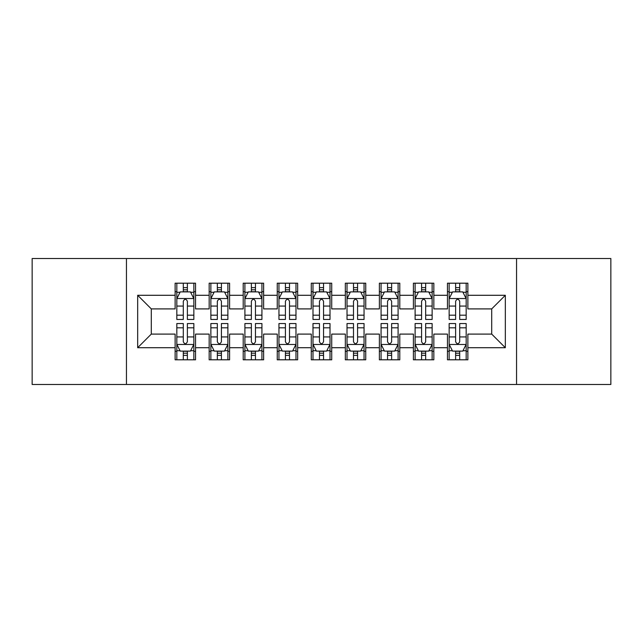<?xml version="1.0" encoding="UTF-8"?>
<svg xmlns="http://www.w3.org/2000/svg" width="643" height="643" viewBox="0 0 643 643"><rect width="100%" height="100%" fill="white"/><g stroke="black" fill="none" stroke-linecap="round" stroke-linejoin="round"><path stroke-width="0.96" d="M516.554 384.474L610.85 384.474L610.85 258.526L516.554 258.526L516.554 384.474L126.446 384.474L126.446 258.526L32.15 258.526L32.15 384.474L126.446 384.474M516.554 258.526L126.446 258.526M137.674 347.71L137.674 295.29L175.121 295.29L175.121 308.905L151.298 308.905L151.298 334.095L137.674 347.71L175.121 347.71L175.121 359.799L195.544 359.799L195.544 347.71L209.168 347.71L209.168 359.799L229.591 359.799L229.591 347.71L243.207 347.71L243.207 359.799L263.63 359.799L263.63 347.71L277.246 347.71L277.246 359.799L297.669 359.799L297.669 347.71L311.284 347.71L311.284 359.799L331.716 359.799L331.716 347.71L345.331 347.71L345.331 359.799L365.754 359.799L365.754 347.71L379.37 347.71L379.37 359.799L399.793 359.799L399.793 347.71L413.409 347.71L413.409 359.799L433.832 359.799L433.832 347.71L447.456 347.71L447.456 359.799L467.879 359.799L467.879 334.095L491.702 334.095L491.702 308.905L467.879 308.905L467.879 295.29L505.326 295.29L505.326 347.71L467.879 347.71M467.879 295.29L467.879 283.201L447.456 283.201L447.456 295.29L433.832 295.29L433.832 283.201L413.409 283.201L413.409 295.29L399.793 295.29L399.793 283.201L379.37 283.201L379.37 295.29L365.754 295.29L365.754 283.201L345.331 283.201L345.331 295.29L331.716 295.29L331.716 283.201L311.284 283.201L311.284 295.29L297.669 295.29L297.669 283.201L277.246 283.201L277.246 295.29L263.63 295.29L263.63 283.201L243.207 283.201L243.207 295.29L229.591 295.29L229.591 283.201L209.168 283.201L209.168 295.29L195.544 295.29L195.544 283.201L175.121 283.201L175.121 295.29M433.832 347.71L433.832 334.095L447.456 334.095L447.456 347.71M505.326 295.29L491.702 308.905M399.793 347.71L399.793 334.095L413.409 334.095L413.409 347.71M447.456 295.29L447.456 308.905L433.832 308.905L433.832 295.29M365.754 347.71L365.754 334.095L379.37 334.095L379.37 347.71M413.409 295.29L413.409 308.905L399.793 308.905L399.793 295.29M331.716 347.71L331.716 334.095L345.331 334.095L345.331 347.71M379.37 295.29L379.37 308.905L365.754 308.905L365.754 295.29M297.669 347.71L297.669 334.095L311.284 334.095L311.284 347.71M345.331 295.29L345.331 308.905L331.716 308.905L331.716 295.29M263.63 347.71L263.63 334.095L277.246 334.095L277.246 347.71M311.284 295.29L311.284 308.905L297.669 308.905L297.669 295.29M229.591 347.71L229.591 334.095L243.207 334.095L243.207 347.71M277.246 295.29L277.246 308.905L263.63 308.905L263.63 295.29M195.544 347.71L195.544 334.095L209.168 334.095L209.168 347.71M243.207 295.29L243.207 308.905L229.591 308.905L229.591 295.29M151.298 334.095L175.121 334.095L175.121 347.71M209.168 295.29L209.168 308.905L195.544 308.905L195.544 295.29M447.456 291.713L449.152 291.713M466.175 291.713L467.879 291.713M413.409 291.713L415.113 291.713M432.136 291.713L433.832 291.713M379.37 291.713L381.074 291.713M398.089 291.713L399.793 291.713M345.331 291.713L347.027 291.713M364.051 291.713L365.754 291.713M311.284 291.713L312.988 291.713M330.012 291.713L331.716 291.713M277.246 291.713L278.949 291.713M295.973 291.713L297.669 291.713M243.207 291.713L244.911 291.713M261.926 291.713L263.63 291.713M209.168 291.713L210.864 291.713M227.887 291.713L229.591 291.713M175.121 291.713L176.825 291.713M193.848 291.713L195.544 291.713M175.121 351.287L176.825 351.287M193.848 351.287L195.544 351.287M209.168 351.287L210.864 351.287M227.887 351.287L229.591 351.287M243.207 351.287L244.911 351.287M261.926 351.287L263.63 351.287M277.246 351.287L278.949 351.287M295.973 351.287L297.669 351.287M311.284 351.287L312.988 351.287M330.012 351.287L331.716 351.287M345.331 351.287L347.027 351.287M364.051 351.287L365.754 351.287M379.37 351.287L381.074 351.287M398.089 351.287L399.793 351.287M413.409 351.287L415.113 351.287M432.136 351.287L433.832 351.287M447.456 351.287L449.152 351.287M466.175 351.287L467.879 351.287M137.674 295.29L151.298 308.905M491.702 334.095L505.326 347.71M187.378 287.63L183.295 287.63M193.848 315.191L187.378 315.191L187.378 319.458L193.848 319.458L193.848 298.69L190.441 291.882L180.233 291.882L176.825 298.69L176.825 319.458L183.295 319.458L183.295 315.191L176.825 315.191M176.825 298.69L176.825 283.201M193.848 298.69L193.848 283.201M183.295 291.882L183.295 283.201M187.378 283.201L187.378 291.882M187.378 315.191L187.378 301.245C186.02 298.625 184.654 298.625 183.295 301.245L183.295 315.191M187.378 291.713L183.295 291.713M183.295 355.37L187.378 355.37M176.825 327.809L183.295 327.809L183.295 323.542L176.825 323.542L176.825 344.31L180.233 351.118L190.441 351.118L193.848 344.31L193.848 323.542L187.378 323.542L187.378 327.809L193.848 327.809M193.848 344.31L193.848 359.799M176.825 344.31L176.825 359.799M187.378 351.118L187.378 359.799M183.295 359.799L183.295 351.118M183.295 327.809L183.295 341.754C184.654 344.375 186.012 344.375 187.378 341.754L187.378 327.809M183.295 351.287L187.378 351.287M221.417 287.63L217.334 287.63M227.887 315.191L221.417 315.191L221.417 319.458L227.887 319.458L227.887 298.69L224.479 291.882L214.272 291.882L210.864 298.69L210.864 319.458L217.334 319.458L217.334 315.191L210.864 315.191M210.864 298.69L210.864 283.201M227.887 298.69L227.887 283.201M217.334 291.882L217.334 283.201M221.417 283.201L221.417 291.882M221.417 315.191L221.417 301.245C220.059 298.625 218.7 298.625 217.334 301.245L217.334 315.191M221.417 291.713L217.334 291.713M255.464 287.63L251.373 287.63M261.926 315.191L255.464 315.191L255.464 319.458L261.926 319.458L261.926 298.69L258.526 291.882L248.311 291.882L244.911 298.69L244.911 319.458L251.373 319.458L251.373 315.191L244.911 315.191M244.911 298.69L244.911 283.201M261.926 298.69L261.926 283.201M251.373 291.882L251.373 283.201M255.464 283.201L255.464 291.882M255.464 315.191L255.464 301.245C254.098 298.625 252.739 298.625 251.373 301.245L251.373 315.191M255.464 291.713L251.373 291.713M217.334 355.37L221.417 355.37M210.864 327.809L217.334 327.809L217.334 323.542L210.864 323.542L210.864 344.31L214.272 351.118L224.479 351.118L227.887 344.31L227.887 323.542L221.417 323.542L221.417 327.809L227.887 327.809M227.887 344.31L227.887 359.799M210.864 344.31L210.864 359.799M221.417 351.118L221.417 359.799M217.334 359.799L217.334 351.118M217.334 327.809L217.334 341.754C218.692 344.375 220.059 344.375 221.417 341.754L221.417 327.809M217.334 351.287L221.417 351.287M251.373 355.37L255.464 355.37M244.911 327.809L251.373 327.809L251.373 323.542L244.911 323.542L244.911 344.31L248.311 351.118L258.526 351.118L261.926 344.31L261.926 323.542L255.464 323.542L255.464 327.809L261.926 327.809M261.926 344.31L261.926 359.799M244.911 344.31L244.911 359.799M255.464 351.118L255.464 359.799M251.373 359.799L251.373 351.118M251.373 327.809L251.373 341.754C252.731 344.375 254.098 344.375 255.464 341.754L255.464 327.809M251.373 351.287L255.464 351.287M289.503 287.63L285.42 287.63M295.973 315.191L289.503 315.191L289.503 319.458L295.973 319.458L295.973 298.69L292.565 291.882L282.349 291.882L278.949 298.69L278.949 319.458L285.42 319.458L285.42 315.191L278.949 315.191M278.949 298.69L278.949 283.201M295.973 298.69L295.973 283.201M285.42 291.882L285.42 283.201M289.503 283.201L289.503 291.882M289.503 315.191L289.503 301.245C288.144 298.625 286.778 298.625 285.42 301.245L285.42 315.191M289.503 291.713L285.42 291.713M323.542 287.63L319.458 287.63M330.012 315.191L323.542 315.191L323.542 319.458L330.012 319.458L330.012 298.69L326.604 291.882L316.396 291.882L312.988 298.69L312.988 319.458L319.458 319.458L319.458 315.191L312.988 315.191M312.988 298.69L312.988 283.201M330.012 298.69L330.012 283.201M319.458 291.882L319.458 283.201M323.542 283.201L323.542 291.882M323.542 315.191L323.542 301.245C322.183 298.625 320.825 298.625 319.458 301.245L319.458 315.191M323.542 291.713L319.458 291.713M285.42 355.37L289.503 355.37M278.949 327.809L285.42 327.809L285.42 323.542L278.949 323.542L278.949 344.31L282.349 351.118L292.565 351.118L295.973 344.31L295.973 323.542L289.503 323.542L289.503 327.809L295.973 327.809M295.973 344.31L295.973 359.799M278.949 344.31L278.949 359.799M289.503 351.118L289.503 359.799M285.42 359.799L285.42 351.118M285.42 327.809L285.42 341.754C286.778 344.375 288.136 344.375 289.503 341.754L289.503 327.809M285.42 351.287L289.503 351.287M319.458 355.37L323.542 355.37M312.988 327.809L319.458 327.809L319.458 323.542L312.988 323.542L312.988 344.31L316.396 351.118L326.604 351.118L330.012 344.31L330.012 323.542L323.542 323.542L323.542 327.809L330.012 327.809M330.012 344.31L330.012 359.799M312.988 344.31L312.988 359.799M323.542 351.118L323.542 359.799M319.458 359.799L319.458 351.118M319.458 327.809L319.458 341.754C320.817 344.375 322.175 344.375 323.542 341.754L323.542 327.809M319.458 351.287L323.542 351.287M357.58 287.63L353.497 287.63M364.051 315.191L357.58 315.191L357.58 319.458L364.051 319.458L364.051 298.69L360.651 291.882L350.435 291.882L347.027 298.69L347.027 319.458L353.497 319.458L353.497 315.191L347.027 315.191M347.027 298.69L347.027 283.201M364.051 298.69L364.051 283.201M353.497 291.882L353.497 283.201M357.58 283.201L357.58 291.882M357.58 315.191L357.58 301.245C356.222 298.625 354.864 298.625 353.497 301.245L353.497 315.191M357.58 291.713L353.497 291.713M353.497 355.37L357.58 355.37M347.027 327.809L353.497 327.809L353.497 323.542L347.027 323.542L347.027 344.31L350.435 351.118L360.651 351.118L364.051 344.31L364.051 323.542L357.58 323.542L357.58 327.809L364.051 327.809M364.051 344.31L364.051 359.799M347.027 344.31L347.027 359.799M357.58 351.118L357.58 359.799M353.497 359.799L353.497 351.118M353.497 327.809L353.497 341.754C354.856 344.375 356.222 344.375 357.58 341.754L357.58 327.809M353.497 351.287L357.58 351.287M391.627 287.63L387.536 287.63M398.089 315.191L391.627 315.191L391.627 319.458L398.089 319.458L398.089 298.69L394.689 291.882L384.474 291.882L381.074 298.69L381.074 319.458L387.536 319.458L387.536 315.191L381.074 315.191M381.074 298.69L381.074 283.201M398.089 298.69L398.089 283.201M387.536 291.882L387.536 283.201M391.627 283.201L391.627 291.882M391.627 315.191L391.627 301.245C390.269 298.625 388.902 298.625 387.536 301.245L387.536 315.191M391.627 291.713L387.536 291.713M387.536 355.37L391.627 355.37M381.074 327.809L387.536 327.809L387.536 323.542L381.074 323.542L381.074 344.31L384.474 351.118L394.689 351.118L398.089 344.31L398.089 323.542L391.627 323.542L391.627 327.809L398.089 327.809M398.089 344.31L398.089 359.799M381.074 344.31L381.074 359.799M391.627 351.118L391.627 359.799M387.536 359.799L387.536 351.118M387.536 327.809L387.536 341.754C388.902 344.375 390.261 344.375 391.627 341.754L391.627 327.809M387.536 351.287L391.627 351.287M425.666 287.63L421.583 287.63M432.136 315.191L425.666 315.191L425.666 319.458L432.136 319.458L432.136 298.69L428.728 291.882L418.521 291.882L415.113 298.69L415.113 319.458L421.583 319.458L421.583 315.191L415.113 315.191M415.113 298.69L415.113 283.201M432.136 298.69L432.136 283.201M421.583 291.882L421.583 283.201M425.666 283.201L425.666 291.882M425.666 315.191L425.666 301.245C424.308 298.625 422.941 298.625 421.583 301.245L421.583 315.191M425.666 291.713L421.583 291.713M421.583 355.37L425.666 355.37M415.113 327.809L421.583 327.809L421.583 323.542L415.113 323.542L415.113 344.31L418.521 351.118L428.728 351.118L432.136 344.31L432.136 323.542L425.666 323.542L425.666 327.809L432.136 327.809M432.136 344.31L432.136 359.799M415.113 344.31L415.113 359.799M425.666 351.118L425.666 359.799M421.583 359.799L421.583 351.118M421.583 327.809L421.583 341.754C422.941 344.375 424.3 344.375 425.666 341.754L425.666 327.809M421.583 351.287L425.666 351.287M459.705 287.63L455.622 287.63M466.175 315.191L459.705 315.191L459.705 319.458L466.175 319.458L466.175 298.69L462.767 291.882L452.559 291.882L449.152 298.69L449.152 319.458L455.622 319.458L455.622 315.191L449.152 315.191M449.152 298.69L449.152 283.201M466.175 298.69L466.175 283.201M455.622 291.882L455.622 283.201M459.705 283.201L459.705 291.882M459.705 315.191L459.705 301.245C458.346 298.625 456.988 298.625 455.622 301.245L455.622 315.191M459.705 291.713L455.622 291.713M455.622 355.37L459.705 355.37M449.152 327.809L455.622 327.809L455.622 323.542L449.152 323.542L449.152 344.31L452.559 351.118L462.767 351.118L466.175 344.31L466.175 323.542L459.705 323.542L459.705 327.809L466.175 327.809M466.175 344.31L466.175 359.799M449.152 344.31L449.152 359.799M459.705 351.118L459.705 359.799M455.622 359.799L455.622 351.118M455.622 327.809L455.622 341.754C456.98 344.375 458.346 344.375 459.705 341.754L459.705 327.809M455.622 351.287L459.705 351.287M193.76 298.521L176.913 298.521M176.825 292.292L180.024 292.292M190.649 292.292L193.848 292.292M183.295 306.068L176.825 306.068M193.848 306.068L187.378 306.068M187.378 289.792L183.295 289.792M176.913 344.479L193.76 344.479M193.848 350.708L190.649 350.708M180.024 350.708L176.825 350.708M187.378 336.932L193.848 336.932M176.825 336.932L183.295 336.932M183.295 353.208L187.378 353.208M227.799 298.521L210.952 298.521M210.864 292.292L214.063 292.292M224.688 292.292L227.887 292.292M217.334 306.068L210.864 306.068M227.887 306.068L221.417 306.068M221.417 289.792L217.334 289.792M261.846 298.521L244.991 298.521M244.911 292.292L248.11 292.292M258.727 292.292L261.926 292.292M251.373 306.068L244.911 306.068M261.926 306.068L255.464 306.068M255.464 289.792L251.373 289.792M210.952 344.479L227.799 344.479M227.887 350.708L224.688 350.708M214.063 350.708L210.864 350.708M221.417 336.932L227.887 336.932M210.864 336.932L217.334 336.932M217.334 353.208L221.417 353.208M244.991 344.479L261.846 344.479M261.926 350.708L258.727 350.708M248.11 350.708L244.911 350.708M255.464 336.932L261.926 336.932M244.911 336.932L251.373 336.932M251.373 353.208L255.464 353.208M295.884 298.521L279.03 298.521M278.949 292.292L282.148 292.292M292.766 292.292L295.973 292.292M285.42 306.068L278.949 306.068M295.973 306.068L289.503 306.068M289.503 289.792L285.42 289.792M329.923 298.521L313.077 298.521M312.988 292.292L316.187 292.292M326.813 292.292L330.012 292.292M319.458 306.068L312.988 306.068M330.012 306.068L323.542 306.068M323.542 289.792L319.458 289.792M279.03 344.479L295.884 344.479M295.973 350.708L292.766 350.708M282.148 350.708L278.949 350.708M289.503 336.932L295.973 336.932M278.949 336.932L285.42 336.932M285.42 353.208L289.503 353.208M313.077 344.479L329.923 344.479M330.012 350.708L326.813 350.708M316.187 350.708L312.988 350.708M323.542 336.932L330.012 336.932M312.988 336.932L319.458 336.932M319.458 353.208L323.542 353.208M363.97 298.521L347.116 298.521M347.027 292.292L350.234 292.292M360.852 292.292L364.051 292.292M353.497 306.068L347.027 306.068M364.051 306.068L357.58 306.068M357.58 289.792L353.497 289.792M347.116 344.479L363.97 344.479M364.051 350.708L360.852 350.708M350.234 350.708L347.027 350.708M357.58 336.932L364.051 336.932M347.027 336.932L353.497 336.932M353.497 353.208L357.58 353.208M398.009 298.521L381.154 298.521M381.074 292.292L384.273 292.292M394.89 292.292L398.089 292.292M387.536 306.068L381.074 306.068M398.089 306.068L391.627 306.068M391.627 289.792L387.536 289.792M381.154 344.479L398.009 344.479M398.089 350.708L394.89 350.708M384.273 350.708L381.074 350.708M391.627 336.932L398.089 336.932M381.074 336.932L387.536 336.932M387.536 353.208L391.627 353.208M432.048 298.521L415.201 298.521M415.113 292.292L418.312 292.292M428.937 292.292L432.136 292.292M421.583 306.068L415.113 306.068M432.136 306.068L425.666 306.068M425.666 289.792L421.583 289.792M415.201 344.479L432.048 344.479M432.136 350.708L428.937 350.708M418.312 350.708L415.113 350.708M425.666 336.932L432.136 336.932M415.113 336.932L421.583 336.932M421.583 353.208L425.666 353.208M466.087 298.521L449.24 298.521M449.152 292.292L452.35 292.292M462.976 292.292L466.175 292.292M455.622 306.068L449.152 306.068M466.175 306.068L459.705 306.068M459.705 289.792L455.622 289.792M449.24 344.479L466.087 344.479M466.175 350.708L462.976 350.708M452.35 350.708L449.152 350.708M459.705 336.932L466.175 336.932M449.152 336.932L455.622 336.932M455.622 353.208L459.705 353.208"/></g></svg>
